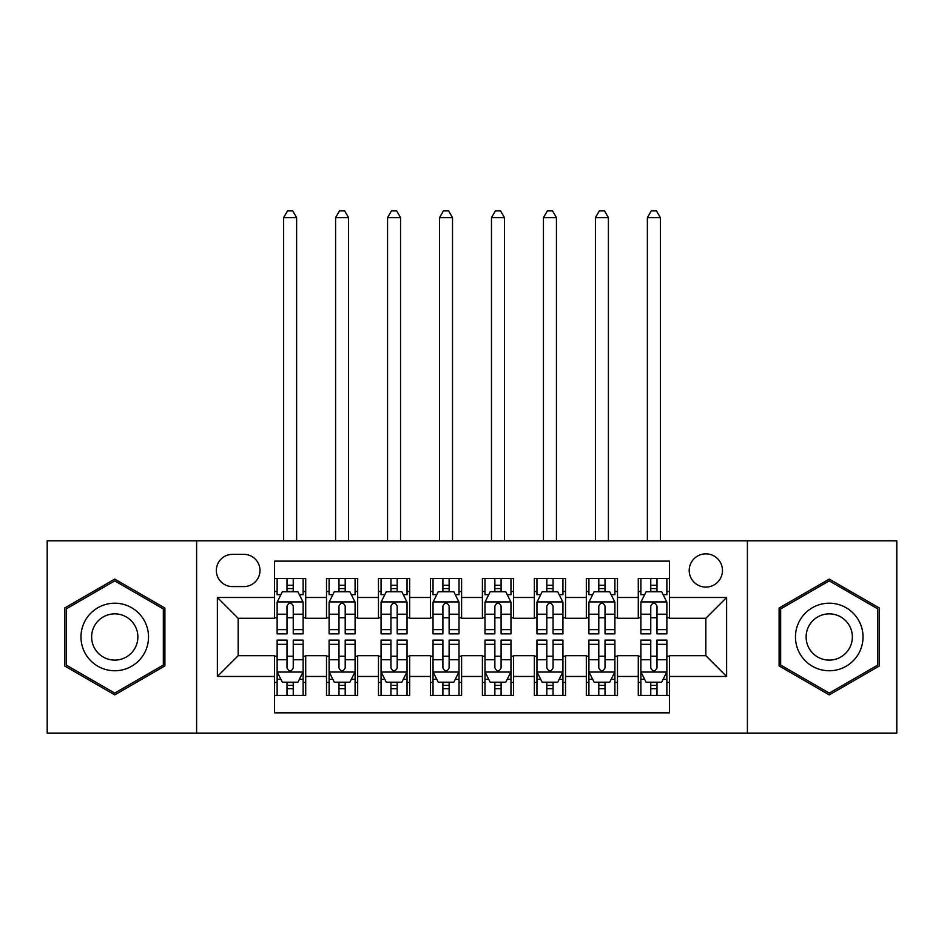 <?xml version="1.0" encoding="UTF-8"?>
<svg xmlns="http://www.w3.org/2000/svg" width="944" height="944" viewBox="0 0 944 944"><rect width="100%" height="100%" fill="white"/><g stroke="black" fill="none" stroke-linecap="round" stroke-linejoin="round"><path stroke-width="1.42" d="M705.841 553.845A16.626 16.626 0 0 0 689.203 570.471A16.626 16.626 0 0 0 705.841 587.097A16.626 16.626 0 0 0 722.467 570.471A16.626 16.626 0 0 0 705.841 553.845M747.4 733.11L896.8 733.11L896.8 540.853L747.4 540.853L747.4 733.11L196.6 733.11L196.6 540.853L47.2 540.853L47.2 733.11L196.6 733.11M669.461 578.53L638.286 578.53L638.286 597.493L617.494 597.493L617.494 618.273L638.286 618.273L638.286 597.493M617.494 597.493L617.494 578.53L586.318 578.53L586.318 597.493L565.539 597.493L565.539 618.273L586.318 618.273L586.318 597.493M565.539 597.493L565.539 578.53L534.351 578.53L534.351 597.493L513.571 597.493L513.571 618.273L534.351 618.273L534.351 597.493M513.571 597.493L513.571 578.53L482.396 578.53L482.396 597.493L461.604 597.493L461.604 618.273L482.396 618.273L482.396 597.493M461.604 597.493L461.604 578.53L430.429 578.53L430.429 597.493L409.649 597.493L409.649 618.273L430.429 618.273L430.429 597.493M409.649 597.493L409.649 578.53L378.461 578.53L378.461 597.493L357.682 597.493L357.682 618.273L378.461 618.273L378.461 597.493M357.682 597.493L357.682 578.53L326.506 578.53L326.506 618.273L305.714 618.273L305.714 578.53L274.539 578.53M274.539 695.445L305.714 695.445L305.714 655.691L326.506 655.691L326.506 695.445L357.682 695.445L357.682 655.691L378.461 655.691L378.461 676.47L357.682 676.47M378.461 676.47L378.461 695.445L409.649 695.445L409.649 655.691L430.429 655.691L430.429 676.47L409.649 676.47M430.429 676.47L430.429 695.445L461.604 695.445L461.604 655.691L482.396 655.691L482.396 676.47L461.604 676.47M482.396 676.47L482.396 695.445L513.571 695.445L513.571 655.691L534.351 655.691L534.351 676.47L513.571 676.47M534.351 676.47L534.351 695.445L565.539 695.445L565.539 655.691L586.318 655.691L586.318 676.47L565.539 676.47M586.318 676.47L586.318 695.445L617.494 695.445L617.494 655.691L638.286 655.691L638.286 676.47L617.494 676.47M232.448 586.578L243.882 586.578A16.107 16.107 0 0 0 259.989 570.471A16.107 16.107 0 0 0 243.882 554.364L232.448 554.364A16.107 16.107 0 0 0 216.341 570.471A16.107 16.107 0 0 0 232.448 586.578M747.4 540.853L196.6 540.853M669.461 597.493L669.461 561.114L274.539 561.114L274.539 618.273L238.159 618.273L238.159 655.691L274.539 655.691L274.539 712.85L669.461 712.85L669.461 655.691L705.841 655.691L705.841 618.273L669.461 618.273L669.461 597.493L726.62 597.493L726.62 676.47L669.461 676.47M274.539 676.47L217.38 676.47L217.38 597.493L274.539 597.493M638.286 676.47L638.286 695.445L669.461 695.445M274.539 591.51L277.135 591.51M287.011 591.51L293.242 591.51M303.118 591.51L305.714 591.51M274.539 617.754L277.135 617.754M287.011 617.754L293.242 617.754M303.118 617.754L305.714 617.754M274.539 656.21L277.135 656.21M287.011 656.21L293.242 656.21M303.118 656.21L305.714 656.21M274.539 682.453L277.135 682.453M287.011 682.453L293.242 682.453M303.118 682.453L305.714 682.453M326.506 617.754L329.102 617.754M338.979 617.754L345.209 617.754M355.086 617.754L357.682 617.754M326.506 591.51L329.102 591.51M338.979 591.51L345.209 591.51M355.086 591.51L357.682 591.51M326.506 656.21L329.102 656.21M338.979 656.21L345.209 656.21M355.086 656.21L357.682 656.21M326.506 682.453L329.102 682.453M338.979 682.453L345.209 682.453M355.086 682.453L357.682 682.453M378.461 656.21L381.069 656.21M390.934 656.21L397.176 656.21M407.041 656.21L409.649 656.21M378.461 682.453L381.069 682.453M390.934 682.453L397.176 682.453M407.041 682.453L409.649 682.453M378.461 591.51L381.069 591.51M390.934 591.51L397.176 591.51M407.041 591.51L409.649 591.51M378.461 617.754L381.069 617.754M390.934 617.754L397.176 617.754M407.041 617.754L409.649 617.754M430.429 656.21L433.025 656.21M442.901 656.21L449.132 656.21M459.008 656.21L461.604 656.21M430.429 682.453L433.025 682.453M442.901 682.453L449.132 682.453M459.008 682.453L461.604 682.453M430.429 591.51L433.025 591.51M442.901 591.51L449.132 591.51M459.008 591.51L461.604 591.51M430.429 617.754L433.025 617.754M442.901 617.754L449.132 617.754M459.008 617.754L461.604 617.754M482.396 656.21L484.992 656.21M494.868 656.21L501.099 656.21M510.975 656.21L513.571 656.21M482.396 682.453L484.992 682.453M494.868 682.453L501.099 682.453M510.975 682.453L513.571 682.453M482.396 591.51L484.992 591.51M494.868 591.51L501.099 591.51M510.975 591.51L513.571 591.51M482.396 617.754L484.992 617.754M494.868 617.754L501.099 617.754M510.975 617.754L513.571 617.754M534.351 656.21L536.959 656.21M546.824 656.21L553.066 656.21M562.931 656.21L565.539 656.21M534.351 682.453L536.959 682.453M546.824 682.453L553.066 682.453M562.931 682.453L565.539 682.453M534.351 591.51L536.959 591.51M546.824 591.51L553.066 591.51M562.931 591.51L565.539 591.51M534.351 617.754L536.959 617.754M546.824 617.754L553.066 617.754M562.931 617.754L565.539 617.754M586.318 656.21L588.914 656.21M598.791 656.21L605.021 656.21M614.898 656.21L617.494 656.21M586.318 682.453L588.914 682.453M598.791 682.453L605.021 682.453M614.898 682.453L617.494 682.453M586.318 591.51L588.914 591.51M598.791 591.51L605.021 591.51M614.898 591.51L617.494 591.51M586.318 617.754L588.914 617.754M598.791 617.754L605.021 617.754M614.898 617.754L617.494 617.754M638.286 656.21L640.882 656.21M650.758 656.21L656.989 656.21M666.865 656.21L669.461 656.21M638.286 682.453L640.882 682.453M650.758 682.453L656.989 682.453M666.865 682.453L669.461 682.453M638.286 591.51L640.882 591.51M650.758 591.51L656.989 591.51M666.865 591.51L669.461 591.51M638.286 617.754L640.882 617.754M650.758 617.754L656.989 617.754M666.865 617.754L669.461 617.754M238.159 618.273L217.38 597.493M238.159 655.691L217.38 676.47M726.62 597.493L705.841 618.273M726.62 676.47L705.841 655.691M114.755 694.89L164.893 665.933L164.893 608.03L114.755 579.085L64.605 608.03L64.605 665.933L114.755 694.89M879.395 608.03L829.245 579.085L779.107 608.03L779.107 665.933L829.245 694.89L879.395 665.933L879.395 608.03M293.242 578.53L293.242 591.77L293.242 585.28L287.011 585.28M303.118 629.636L293.242 629.636L293.242 633.861L303.118 633.861L303.118 602.166L297.926 591.77L282.339 591.77L277.135 602.166L277.135 633.861L287.011 633.861L287.011 629.636L277.135 629.636M280.899 594.637L277.135 594.637L277.135 578.53M277.135 594.744L277.135 585.28M303.118 594.744L303.118 585.28M299.354 594.637L303.118 594.637L303.118 578.53M287.011 591.77L287.011 578.53M293.242 629.636L293.242 606.06C291.165 602.06 289.088 602.06 287.011 606.06L287.011 623.595M277.135 614.214L287.011 614.214L287.011 629.636M296.628 540.853L296.628 217.639L283.637 217.639L283.637 540.853M283.637 217.639L287.531 210.89L292.723 210.89L296.628 217.639M287.011 688.683L293.242 688.683M277.135 644.339L287.011 644.339L287.011 640.103L277.135 640.103L277.135 671.798L282.339 682.193L297.926 682.193L303.118 671.798L303.118 640.103L293.242 640.103L293.242 644.339L303.118 644.339M303.118 671.798L303.118 695.445M277.135 671.798L277.135 695.445M293.242 682.193L293.242 695.445M287.011 695.445L287.011 682.193M287.011 644.339L287.011 667.904C289.088 671.904 291.165 671.904 293.242 667.904L293.242 644.339M114.755 603.204A33.772 33.772 0 0 0 80.972 636.988A33.772 33.772 0 0 0 114.755 670.759A33.772 33.772 0 0 0 148.527 636.988A33.772 33.772 0 0 0 114.755 603.204M114.755 613.86A23.128 23.128 0 0 0 91.627 636.988A23.128 23.128 0 0 0 114.755 660.104A23.128 23.128 0 0 0 137.871 636.988A23.128 23.128 0 0 0 114.755 613.86M163.336 665.036L114.755 693.085L66.163 665.036L66.163 608.927L114.755 580.879L163.336 608.927L163.336 665.036M799.993 620.09A33.772 33.772 0 0 0 812.359 666.24A33.772 33.772 0 0 0 858.497 653.873A33.772 33.772 0 0 0 846.131 607.735A33.772 33.772 0 0 0 799.993 620.09M809.22 625.424A23.128 23.128 0 0 0 817.681 657.012A23.128 23.128 0 0 0 849.27 648.54A23.128 23.128 0 0 0 840.809 616.963A23.128 23.128 0 0 0 809.22 625.424M877.837 608.927L877.837 665.036L829.245 693.085L780.664 665.036L780.664 608.927L829.245 580.879L877.837 608.927M345.209 578.53L345.209 591.77L345.209 585.28L338.979 585.28M355.086 629.636L345.209 629.636L345.209 633.861L355.086 633.861L355.086 602.166L349.882 591.77L334.294 591.77L329.102 602.166L329.102 633.861L338.979 633.861L338.979 629.636L329.102 629.636M332.866 594.637L329.102 594.637L329.102 578.53M329.102 594.744L329.102 585.28M355.086 594.744L355.086 585.28M351.321 594.637L355.086 594.637L355.086 578.53M338.979 591.77L338.979 578.53M345.209 629.636L345.209 606.06C343.132 602.06 341.055 602.06 338.979 606.06L338.979 623.595M329.102 614.214L338.979 614.214L338.979 629.636M348.584 540.853L348.584 217.639L335.592 217.639L335.592 540.853M335.592 217.639L339.498 210.89L344.69 210.89L348.584 217.639M397.176 578.53L397.176 591.77L397.176 585.28L390.934 585.28M407.041 629.636L397.176 629.636L397.176 633.861L407.041 633.861L407.041 602.166L401.849 591.77L386.261 591.77L381.069 602.166L381.069 633.861L390.934 633.861L390.934 629.636L381.069 629.636M384.833 594.637L381.069 594.637L381.069 578.53M381.069 594.744L381.069 585.28M407.041 594.744L407.041 585.28M403.277 594.637L407.041 594.637L407.041 578.53M390.934 591.77L390.934 578.53M397.176 629.636L397.176 606.06C395.099 602.06 393.023 602.06 390.934 606.06L390.934 623.595M381.069 614.214L390.934 614.214L390.934 629.636M400.551 540.853L400.551 217.639L387.559 217.639L387.559 540.853M387.559 217.639L391.453 210.89L396.657 210.89L400.551 217.639M449.132 578.53L449.132 591.77L449.132 585.28L442.901 585.28M459.008 629.636L449.132 629.636L449.132 633.861L459.008 633.861L459.008 602.166L453.816 591.77L438.228 591.77L433.025 602.166L433.025 633.861L442.901 633.861L442.901 629.636L433.025 629.636M436.789 594.637L433.025 594.637L433.025 578.53M433.025 594.744L433.025 585.28M459.008 594.744L459.008 585.28M455.244 594.637L459.008 594.637L459.008 578.53M442.901 591.77L442.901 578.53M449.132 629.636L449.132 606.06C447.055 602.06 444.978 602.06 442.901 606.06L442.901 623.595M433.025 614.214L442.901 614.214L442.901 629.636M452.518 540.853L452.518 217.639L439.526 217.639L439.526 540.853M439.526 217.639L443.42 210.89L448.612 210.89L452.518 217.639M501.099 578.53L501.099 591.77L501.099 585.28L494.868 585.28M510.975 629.636L501.099 629.636L501.099 633.861L510.975 633.861L510.975 602.166L505.772 591.77L490.184 591.77L484.992 602.166L484.992 633.861L494.868 633.861L494.868 629.636L484.992 629.636M488.756 594.637L484.992 594.637L484.992 578.53M484.992 594.744L484.992 585.28M510.975 594.744L510.975 585.28M507.211 594.637L510.975 594.637L510.975 578.53M494.868 591.77L494.868 578.53M501.099 629.636L501.099 606.06C499.022 602.06 496.945 602.06 494.868 606.06L494.868 623.595M484.992 614.214L494.868 614.214L494.868 629.636M504.474 540.853L504.474 217.639L491.482 217.639L491.482 540.853M491.482 217.639L495.388 210.89L500.58 210.89L504.474 217.639M338.979 688.683L345.209 688.683M329.102 644.339L338.979 644.339L338.979 640.103L329.102 640.103L329.102 671.798L334.294 682.193L349.882 682.193L355.086 671.798L355.086 640.103L345.209 640.103L345.209 644.339L355.086 644.339M355.086 671.798L355.086 695.445M329.102 671.798L329.102 695.445M345.209 682.193L345.209 695.445M338.979 695.445L338.979 682.193M338.979 644.339L338.979 667.904C341.055 671.904 343.132 671.904 345.209 667.904L345.209 644.339M390.934 688.683L397.176 688.683M381.069 644.339L390.934 644.339L390.934 640.103L381.069 640.103L381.069 671.798L386.261 682.193L401.849 682.193L407.041 671.798L407.041 640.103L397.176 640.103L397.176 644.339L407.041 644.339M407.041 671.798L407.041 695.445M381.069 671.798L381.069 695.445M397.176 682.193L397.176 695.445M390.934 695.445L390.934 682.193M390.934 644.339L390.934 667.904C393.011 671.904 395.088 671.904 397.176 667.904L397.176 644.339M442.901 688.683L449.132 688.683M433.025 644.339L442.901 644.339L442.901 640.103L433.025 640.103L433.025 671.798L438.228 682.193L453.816 682.193L459.008 671.798L459.008 640.103L449.132 640.103L449.132 644.339L459.008 644.339M459.008 671.798L459.008 695.445M433.025 671.798L433.025 695.445M449.132 682.193L449.132 695.445M442.901 695.445L442.901 682.193M442.901 644.339L442.901 667.904C444.978 671.904 447.055 671.904 449.132 667.904L449.132 644.339M494.868 688.683L501.099 688.683M484.992 644.339L494.868 644.339L494.868 640.103L484.992 640.103L484.992 671.798L490.184 682.193L505.772 682.193L510.975 671.798L510.975 640.103L501.099 640.103L501.099 644.339L510.975 644.339M510.975 671.798L510.975 695.445M484.992 671.798L484.992 695.445M501.099 682.193L501.099 695.445M494.868 695.445L494.868 682.193M494.868 644.339L494.868 667.904C496.945 671.904 499.022 671.904 501.099 667.904L501.099 644.339M553.066 578.53L553.066 591.77L553.066 585.28L546.824 585.28M562.931 629.636L553.066 629.636L553.066 633.861L562.931 633.861L562.931 602.166L557.739 591.77L542.151 591.77L536.959 602.166L536.959 633.861L546.824 633.861L546.824 629.636L536.959 629.636M540.723 594.637L536.959 594.637L536.959 578.53M536.959 594.744L536.959 585.28M562.931 594.744L562.931 585.28M559.167 594.637L562.931 594.637L562.931 578.53M546.824 591.77L546.824 578.53M553.066 629.636L553.066 606.06C550.989 602.06 548.912 602.06 546.824 606.06L546.824 623.595M536.959 614.214L546.824 614.214L546.824 629.636M556.441 540.853L556.441 217.639L543.449 217.639L543.449 540.853M543.449 217.639L547.343 210.89L552.547 210.89L556.441 217.639M546.824 688.683L553.066 688.683M536.959 644.339L546.824 644.339L546.824 640.103L536.959 640.103L536.959 671.798L542.151 682.193L557.739 682.193L562.931 671.798L562.931 640.103L553.066 640.103L553.066 644.339L562.931 644.339M562.931 671.798L562.931 695.445M536.959 671.798L536.959 695.445M553.066 682.193L553.066 695.445M546.824 695.445L546.824 682.193M546.824 644.339L546.824 667.904C548.901 671.904 550.977 671.904 553.066 667.904L553.066 644.339M605.021 578.53L605.021 591.77L605.021 585.28L598.791 585.28M614.898 629.636L605.021 629.636L605.021 633.861L614.898 633.861L614.898 602.166L609.706 591.77L594.118 591.77L588.914 602.166L588.914 633.861L598.791 633.861L598.791 629.636L588.914 629.636M592.679 594.637L588.914 594.637L588.914 578.53M588.914 594.744L588.914 585.28M614.898 594.744L614.898 585.28M611.134 594.637L614.898 594.637L614.898 578.53M598.791 591.77L598.791 578.53M605.021 629.636L605.021 606.06C602.945 602.06 600.868 602.06 598.791 606.06L598.791 623.595M588.914 614.214L598.791 614.214L598.791 629.636M608.408 540.853L608.408 217.639L595.416 217.639L595.416 540.853M595.416 217.639L599.31 210.89L604.502 210.89L608.408 217.639M598.791 688.683L605.021 688.683M588.914 644.339L598.791 644.339L598.791 640.103L588.914 640.103L588.914 671.798L594.118 682.193L609.706 682.193L614.898 671.798L614.898 640.103L605.021 640.103L605.021 644.339L614.898 644.339M614.898 671.798L614.898 695.445M588.914 671.798L588.914 695.445M605.021 682.193L605.021 695.445M598.791 695.445L598.791 682.193M598.791 644.339L598.791 667.904C600.868 671.904 602.945 671.904 605.021 667.904L605.021 644.339M656.989 578.53L656.989 591.77L656.989 585.28L650.758 585.28M666.865 629.636L656.989 629.636L656.989 633.861L666.865 633.861L666.865 602.166L661.661 591.77L646.074 591.77L640.882 602.166L640.882 633.861L650.758 633.861L650.758 629.636L640.882 629.636M644.646 594.637L640.882 594.637L640.882 578.53M640.882 594.744L640.882 585.28M666.865 594.744L666.865 585.28M663.101 594.637L666.865 594.637L666.865 578.53M650.758 591.77L650.758 578.53M656.989 629.636L656.989 606.06C654.912 602.06 652.835 602.06 650.758 606.06L650.758 623.595M640.882 614.214L650.758 614.214L650.758 629.636M660.363 540.853L660.363 217.639L647.372 217.639L647.372 540.853M647.372 217.639L651.277 210.89L656.469 210.89L660.363 217.639M650.758 688.683L656.989 688.683M640.882 644.339L650.758 644.339L650.758 640.103L640.882 640.103L640.882 671.798L646.074 682.193L661.661 682.193L666.865 671.798L666.865 640.103L656.989 640.103L656.989 644.339L666.865 644.339M666.865 671.798L666.865 695.445M640.882 671.798L640.882 695.445M656.989 682.193L656.989 695.445M650.758 695.445L650.758 682.193M650.758 644.339L650.758 667.904C652.835 671.904 654.912 671.904 656.989 667.904L656.989 644.339M326.506 676.47L305.714 676.47M326.506 597.493L305.714 597.493M302.989 601.906L277.265 601.906M303.118 614.214L293.242 614.214M293.242 588.584L287.011 588.584M277.265 672.057L302.989 672.057M303.118 679.338L299.354 679.338M280.899 679.338L277.135 679.338M293.242 659.75L303.118 659.75M277.135 659.75L287.011 659.75M287.011 685.379L293.242 685.379M354.956 601.906L329.232 601.906M355.086 614.214L345.209 614.214M345.209 588.584L338.979 588.584M406.911 601.906L381.199 601.906M407.041 614.214L397.176 614.214M397.176 588.584L390.934 588.584M458.878 601.906L433.154 601.906M459.008 614.214L449.132 614.214M449.132 588.584L442.901 588.584M510.846 601.906L485.122 601.906M510.975 614.214L501.099 614.214M501.099 588.584L494.868 588.584M329.232 672.057L354.956 672.057M355.086 679.338L351.321 679.338M332.866 679.338L329.102 679.338M345.209 659.75L355.086 659.75M329.102 659.75L338.979 659.75M338.979 685.379L345.209 685.379M381.199 672.057L406.911 672.057M407.041 679.338L403.277 679.338M384.833 679.338L381.069 679.338M397.176 659.75L407.041 659.75M381.069 659.75L390.934 659.75M390.934 685.379L397.176 685.379M433.154 672.057L458.878 672.057M459.008 679.338L455.244 679.338M436.789 679.338L433.025 679.338M449.132 659.75L459.008 659.75M433.025 659.75L442.901 659.75M442.901 685.379L449.132 685.379M485.122 672.057L510.846 672.057M510.975 679.338L507.211 679.338M488.756 679.338L484.992 679.338M501.099 659.75L510.975 659.75M484.992 659.75L494.868 659.75M494.868 685.379L501.099 685.379M562.801 601.906L537.089 601.906M562.931 614.214L553.066 614.214M553.066 588.584L546.824 588.584M537.089 672.057L562.801 672.057M562.931 679.338L559.167 679.338M540.723 679.338L536.959 679.338M553.066 659.75L562.931 659.75M536.959 659.75L546.824 659.75M546.824 685.379L553.066 685.379M614.768 601.906L589.044 601.906M614.898 614.214L605.021 614.214M605.021 588.584L598.791 588.584M589.044 672.057L614.768 672.057M614.898 679.338L611.134 679.338M592.679 679.338L588.914 679.338M605.021 659.75L614.898 659.75M588.914 659.75L598.791 659.75M598.791 685.379L605.021 685.379M666.735 601.906L641.011 601.906M666.865 614.214L656.989 614.214M656.989 588.584L650.758 588.584M641.011 672.057L666.735 672.057M666.865 679.338L663.101 679.338M644.646 679.338L640.882 679.338M656.989 659.75L666.865 659.75M640.882 659.75L650.758 659.75M650.758 685.379L656.989 685.379"/></g></svg>

